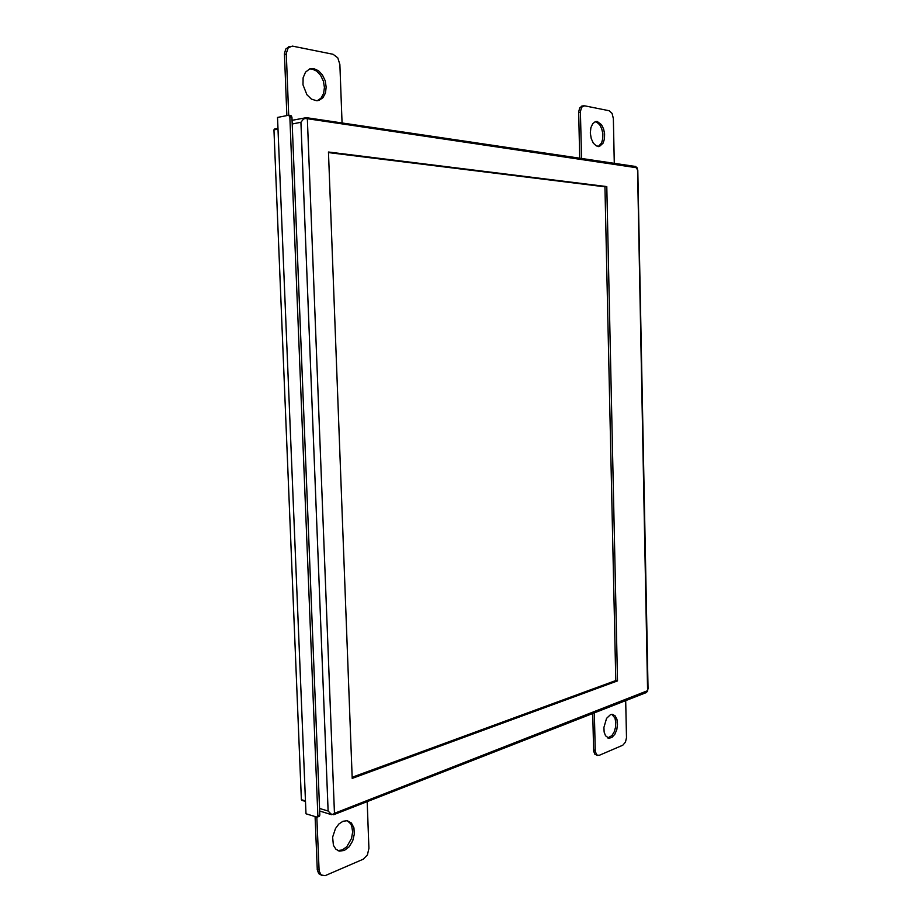 <?xml version="1.0" encoding="UTF-8"?>
<svg xmlns="http://www.w3.org/2000/svg" width="922" height="922" viewBox="0 0 922 922"><rect width="100%" height="100%" fill="white"/><g stroke="black" fill="none" stroke-linecap="round" stroke-linejoin="round"><path stroke-width="1.38" d="M317.295 817.065L319.45 816.177L319.819 814.99L291.94 117.152L290.626 115.527M317.836 815.751L316.88 817.157L305.943 813.78L277.534 117.474L288.621 115.192L289.819 116.84L317.836 815.751L319.819 814.99M590.852 159.852L352.043 124.435M614.271 163.321L613.326 118.569L612.047 113.371L609.177 110.744L584.49 105.811L581.701 107.125L580.434 111.562L581.494 158.284M342.062 122.949L339.907 64.563L337.775 57.844L333.096 54.283L292.424 46.135L288.252 47.69L286.223 53.395L288.678 115.192M316.857 817.146L319.104 871.083L321.167 874.99L325.143 875.681L363.222 859.154L367.394 854.901L368.95 848.355L367.21 801.644M594.356 712.913L595.312 751.522L596.868 754.968L599.219 755.406L622.823 745.172L625.473 742.083L626.476 737.727L625.704 700.662M610.456 714.677L612.312 714.366L615.043 715.783L616.899 719.298L617.51 724.196L616.772 729.521L614.824 734.212L612.035 737.346L608.969 738.28L605.466 735.768L604.117 732.056L603.852 727.4L606.561 718.353L610.456 714.677M597.272 121.531L601.501 124.654L603.564 128.803L604.602 133.817L604.452 138.865L603.126 143.094L599.473 146.425L596.303 145.964L593.365 143.164L591.221 138.542L590.334 133.022L590.852 127.697L592.685 123.617L595.474 121.6L597.272 121.531M313.976 68.631L318.563 70.729L322.504 75.005L325.189 80.744L326.204 87.083L325.408 93.03L322.919 97.686L319.104 100.302L316.626 100.705L311.463 99.173L306.865 94.782L302.969 84.801L303.142 77.794L305.539 72.135L309.7 68.943L313.976 68.631M342.996 821.272L347.294 820.73L351.397 822.989L353.898 827.818L354.336 834.26L352.607 841.025L349.058 846.799L344.379 850.407L339.492 851.11L335.919 849.266L333.464 845.405L332.658 837.188L335.447 828.555L338.881 824.026L342.996 821.272M607.736 737.946L611.897 735.606L614.144 731.941L615.527 727.285L615.804 722.41L614.951 718.134L611.874 714.366M598.217 146.54L601.64 142.887L602.804 138.634L602.85 133.667L601.755 128.803L599.703 124.816L597.007 122.338L595.013 121.75M319.104 100.302L317.329 100.671L321.121 98.043L323.599 93.399L324.383 87.463L323.368 81.136L320.683 75.408L316.742 71.155L312.155 69.058L309.642 68.966M339.492 851.11L337.729 850.533L342.327 849.946L346.799 846.742L351.57 838.455L352.653 832.036L351.801 826.193L350.683 823.83L347.294 820.73M286.869 115.55L284.402 53.856L285.682 49.131L289.312 46.619M579.765 158.019L578.705 111.862L579.708 107.839L582.105 106.076M597.687 755.441L594.909 754.323L593.641 751.165L592.696 713.559M321.882 875.462L318.666 873.641L317.249 869.815L315.082 816.615M333.361 814.679L334.513 813.308L333.038 814.345L331.205 814.276L328.071 811.037L300.895 122.246L303.615 118.938L305.793 118.477L636.284 167.7L637.505 169.994L647.544 690.716L334.513 813.308L307.406 119.295L306.023 117.624L303.361 119.134M274.364 129.034L277.983 128.342L274.376 129.022L273.926 129.852L301.413 799.697L305.413 800.895M302.105 800.296L301.413 799.697M330.664 813.953L333.799 814.691M635.097 166.444L306.358 117.647L292.067 120.344M333.971 814.622L646.149 692.687L646.76 691.604M646.218 692.653L647.613 691.189L647.855 689.183M636.284 167.7L635.442 166.467L637.183 167.873L637.505 169.994M328.463 152.061L606.745 186.624L617.498 680.874L352.216 778.41L328.463 152.061M328.486 152.614L604.982 186.843L615.769 680.574L352.169 777.246M606.745 186.624L604.982 186.843M617.498 680.874L615.769 680.574M278.006 129.045L273.926 129.852M289.819 116.84L291.94 117.152M284.414 54.629L286.235 54.168M578.705 112.53L580.434 112.242M593.538 749.978L595.22 750.347M317.191 869.158L318.977 869.769M319.554 808.456L328.071 811.037M292.205 123.974L300.895 122.246M291.006 115.538L288.897 115.227M608.151 738.119L608.969 738.28M598.678 146.54L599.473 146.425M288.309 46.872L290.13 46.4M581.644 106.157L583.372 105.846M319.657 811.037L331.528 814.668M648.074 688.988L637.736 170.086M301.851 800.331L305.436 801.402"/></g></svg>
